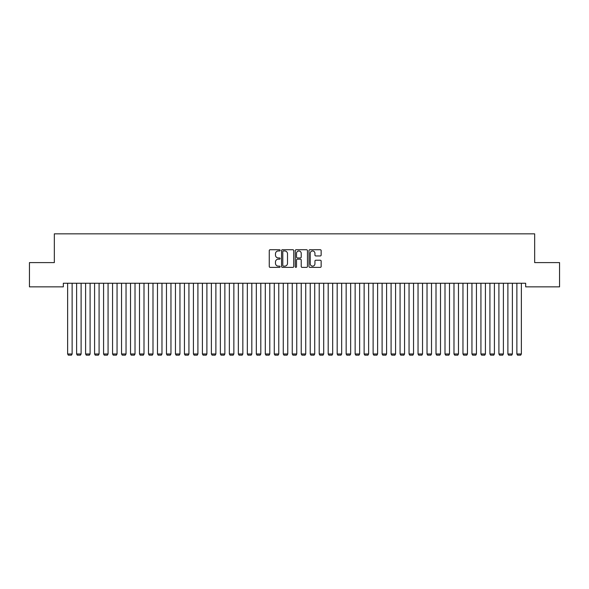 <?xml version="1.0" encoding="UTF-8"?>
<svg xmlns="http://www.w3.org/2000/svg" width="589" height="589" viewBox="0 0 589 589"><rect width="100%" height="100%" fill="white"/><g stroke="black" fill="none" stroke-linecap="round" stroke-linejoin="round"><path stroke-width="0.88" d="M280.128 250.347A0.618 0.618 0 0 0 279.51 249.736L270.137 249.736A0.883 0.883 0 0 0 269.254 250.612L269.254 266.486A0.883 0.883 0 0 0 270.137 267.369L279.51 267.369A0.618 0.618 0 0 0 280.128 266.751A0.618 0.618 0 0 0 279.51 266.14L278.295 266.14A2.82 2.82 0 0 1 275.475 263.312L275.475 261.995A2.82 2.82 0 0 1 278.295 259.167L279.51 259.167A0.618 0.618 0 0 0 280.128 258.549A0.618 0.618 0 0 0 279.51 257.938L278.295 257.938A2.82 2.82 0 0 1 275.475 255.111L275.475 253.793A2.82 2.82 0 0 1 278.295 250.966L279.51 250.966A0.618 0.618 0 0 0 280.128 250.347M320.276 255.95A0.883 0.883 0 0 0 321.152 255.066L321.152 250.612A0.883 0.883 0 0 0 320.276 249.736L309.866 249.736A0.883 0.883 0 0 0 308.982 250.612L308.982 266.486A0.883 0.883 0 0 0 309.866 267.369L320.276 267.369A0.883 0.883 0 0 0 321.152 266.486L321.152 261.111A0.883 0.883 0 0 0 320.276 260.228L315.822 260.228A0.883 0.883 0 0 0 314.938 261.111L314.938 263.776A2.356 2.356 0 0 1 312.582 266.14A2.356 2.356 0 0 1 310.219 263.776L310.219 253.329A2.356 2.356 0 0 1 312.582 250.966A2.356 2.356 0 0 1 314.938 253.329L314.938 255.066A0.883 0.883 0 0 0 315.822 255.95L320.276 255.95M525.675 283.257L63.325 283.257L63.325 286.85L29.45 286.85L29.45 262.598L54.335 262.598L54.335 233.84L534.665 233.84L534.665 262.598L559.55 262.598L559.55 286.85L525.675 286.85L525.675 283.257M293.727 250.612A0.883 0.883 0 0 0 292.843 249.736L282.44 249.736A0.883 0.883 0 0 0 281.557 250.612L281.557 266.486A0.883 0.883 0 0 0 282.44 267.369L292.843 267.369A0.883 0.883 0 0 0 293.727 266.486L293.727 250.612M296.157 249.736L306.56 249.736A0.883 0.883 0 0 1 307.443 250.612L307.443 266.486A0.883 0.883 0 0 1 306.56 267.369L302.105 267.369A0.883 0.883 0 0 1 301.222 266.486L301.222 260.051A0.883 0.883 0 0 0 300.346 259.167L297.386 259.167A0.883 0.883 0 0 0 296.51 260.051L296.51 266.751A0.618 0.618 0 0 1 295.892 267.369A0.618 0.618 0 0 1 295.273 266.751L295.273 250.612A0.883 0.883 0 0 1 296.157 249.736M283.412 250.966A0.618 0.618 0 0 0 282.794 251.584L282.794 265.521A0.618 0.618 0 0 0 283.412 266.14L284.686 266.14A2.82 2.82 0 0 0 287.513 263.312L287.513 253.793A2.82 2.82 0 0 0 284.686 250.966L283.412 250.966M301.222 253.373A2.356 2.356 0 0 0 298.866 251.01A2.356 2.356 0 0 0 296.51 253.373L296.51 257.054A0.883 0.883 0 0 0 297.386 257.938L300.346 257.938A0.883 0.883 0 0 0 301.222 257.054L301.222 253.373M72.13 283.257L72.13 353.989L67.632 353.989L67.632 283.257M72.13 353.989L71.453 355.16L68.309 355.16L67.632 353.989M81.113 283.257L81.113 353.989L76.622 353.989L76.622 283.257M81.113 353.989L80.435 355.16L77.292 355.16L76.622 353.989M90.095 283.257L90.095 353.989L85.604 353.989L85.604 283.257M90.095 353.989L89.425 355.16L86.281 355.16L85.604 353.989M99.085 283.257L99.085 353.989L94.586 353.989L94.586 283.257M99.085 353.989L98.407 355.16L95.263 355.16L94.586 353.989M108.067 283.257L108.067 353.989L103.576 353.989L103.576 283.257M108.067 353.989L107.389 355.16L104.246 355.16L103.576 353.989M117.049 283.257L117.049 353.989L112.558 353.989L112.558 283.257M117.049 353.989L116.379 355.16L113.235 355.16L112.558 353.989M126.039 283.257L126.039 353.989L121.54 353.989L121.54 283.257M126.039 353.989L125.361 355.16L122.217 355.16L121.54 353.989M135.021 283.257L135.021 353.989L130.53 353.989L130.53 283.257M135.021 353.989L134.344 355.16L131.2 355.16L130.53 353.989M144.003 283.257L144.003 353.989L139.512 353.989L139.512 283.257M144.003 353.989L143.333 355.16L140.189 355.16L139.512 353.989M152.993 283.257L152.993 353.989L148.494 353.989L148.494 283.257M152.993 353.989L152.315 355.16L149.172 355.16L148.494 353.989M161.975 283.257L161.975 353.989L157.484 353.989L157.484 283.257M161.975 353.989L161.298 355.16L158.154 355.16L157.484 353.989M170.957 283.257L170.957 353.989L166.466 353.989L166.466 283.257M170.957 353.989L170.287 355.16L167.143 355.16L166.466 353.989M179.947 283.257L179.947 353.989L175.456 353.989L175.456 283.257M179.947 353.989L179.27 355.16L176.126 355.16L175.456 353.989M188.929 283.257L188.929 353.989L184.438 353.989L184.438 283.257M188.929 353.989L188.252 355.16L185.108 355.16L184.438 353.989M197.911 283.257L197.911 353.989L193.42 353.989L193.42 283.257M197.911 353.989L197.241 355.16L194.098 355.16L193.42 353.989M206.901 283.257L206.901 353.989L202.41 353.989L202.41 283.257M206.901 353.989L206.224 355.16L203.08 355.16L202.41 353.989M215.883 283.257L215.883 353.989L211.392 353.989L211.392 283.257M215.883 353.989L215.213 355.16L212.062 355.16L211.392 353.989M224.865 283.257L224.865 353.989L220.374 353.989L220.374 283.257M224.865 353.989L224.195 355.16L221.052 355.16L220.374 353.989M233.855 283.257L233.855 353.989L229.364 353.989L229.364 283.257M233.855 353.989L233.178 355.16L230.034 355.16L229.364 353.989M242.837 283.257L242.837 353.989L238.346 353.989L238.346 283.257M242.837 353.989L242.167 355.16L239.016 355.16L238.346 353.989M251.82 283.257L251.82 353.989L247.328 353.989L247.328 283.257M251.82 353.989L251.15 355.16L248.006 355.16L247.328 353.989M260.809 283.257L260.809 353.989L256.318 353.989L256.318 283.257M260.809 353.989L260.132 355.16L256.988 355.16L256.318 353.989M269.791 283.257L269.791 353.989L265.3 353.989L265.3 283.257M269.791 353.989L269.121 355.16L265.97 355.16L265.3 353.989M278.774 283.257L278.774 353.989L274.283 353.989L274.283 283.257M278.774 353.989L278.104 355.16L274.96 355.16L274.283 353.989M287.763 283.257L287.763 353.989L283.272 353.989L283.272 283.257M287.763 353.989L287.086 355.16L283.942 355.16L283.272 353.989M296.746 283.257L296.746 353.989L292.254 353.989L292.254 283.257M296.746 353.989L296.076 355.16L292.924 355.16L292.254 353.989M305.728 283.257L305.728 353.989L301.237 353.989L301.237 283.257M305.728 353.989L305.058 355.16L301.914 355.16L301.237 353.989M314.717 283.257L314.717 353.989L310.226 353.989L310.226 283.257M314.717 353.989L314.04 355.16L310.896 355.16L310.226 353.989M323.7 283.257L323.7 353.989L319.209 353.989L319.209 283.257M323.7 353.989L323.03 355.16L319.879 355.16L319.209 353.989M332.682 283.257L332.682 353.989L328.191 353.989L328.191 283.257M332.682 353.989L332.012 355.16L328.868 355.16L328.191 353.989M341.672 283.257L341.672 353.989L337.18 353.989L337.18 283.257M341.672 353.989L340.994 355.16L337.85 355.16L337.18 353.989M350.654 283.257L350.654 353.989L346.163 353.989L346.163 283.257M350.654 353.989L349.984 355.16L346.833 355.16L346.163 353.989M359.636 283.257L359.636 353.989L355.145 353.989L355.145 283.257M359.636 353.989L358.966 355.16L355.822 355.16L355.145 353.989M368.626 283.257L368.626 353.989L364.135 353.989L364.135 283.257M368.626 353.989L367.948 355.16L364.805 355.16L364.135 353.989M377.608 283.257L377.608 353.989L373.117 353.989L373.117 283.257M377.608 353.989L376.938 355.16L373.787 355.16L373.117 353.989M386.59 283.257L386.59 353.989L382.099 353.989L382.099 283.257M386.59 353.989L385.92 355.16L382.776 355.16L382.099 353.989M395.58 283.257L395.58 353.989L391.089 353.989L391.089 283.257M395.58 353.989L394.902 355.16L391.759 355.16L391.089 353.989M404.562 283.257L404.562 353.989L400.071 353.989L400.071 283.257M404.562 353.989L403.892 355.16L400.748 355.16L400.071 353.989M413.544 283.257L413.544 353.989L409.053 353.989L409.053 283.257M413.544 353.989L412.874 355.16L409.73 355.16L409.053 353.989M422.534 283.257L422.534 353.989L418.043 353.989L418.043 283.257M422.534 353.989L421.857 355.16L418.713 355.16L418.043 353.989M431.516 283.257L431.516 353.989L427.025 353.989L427.025 283.257M431.516 353.989L430.846 355.16L427.702 355.16L427.025 353.989M440.506 283.257L440.506 353.989L436.007 353.989L436.007 283.257M440.506 353.989L439.828 355.16L436.685 355.16L436.007 353.989M449.488 283.257L449.488 353.989L444.997 353.989L444.997 283.257M449.488 353.989L448.811 355.16L445.667 355.16L444.997 353.989M458.47 283.257L458.47 353.989L453.979 353.989L453.979 283.257M458.47 353.989L457.8 355.16L454.656 355.16L453.979 353.989M467.46 283.257L467.46 353.989L462.961 353.989L462.961 283.257M467.46 353.989L466.782 355.16L463.639 355.16L462.961 353.989M476.442 283.257L476.442 353.989L471.951 353.989L471.951 283.257M476.442 353.989L475.765 355.16L472.621 355.16L471.951 353.989M485.424 283.257L485.424 353.989L480.933 353.989L480.933 283.257M485.424 353.989L484.754 355.16L481.611 355.16L480.933 353.989M494.414 283.257L494.414 353.989L489.915 353.989L489.915 283.257M494.414 353.989L493.737 355.16L490.593 355.16L489.915 353.989M503.396 283.257L503.396 353.989L498.905 353.989L498.905 283.257M503.396 353.989L502.719 355.16L499.575 355.16L498.905 353.989M512.378 283.257L512.378 353.989L507.887 353.989L507.887 283.257M512.378 353.989L511.708 355.16L508.565 355.16L507.887 353.989M521.368 283.257L521.368 353.989L516.87 353.989L516.87 283.257M521.368 353.989L520.691 355.16L517.547 355.16L516.87 353.989"/></g></svg>
